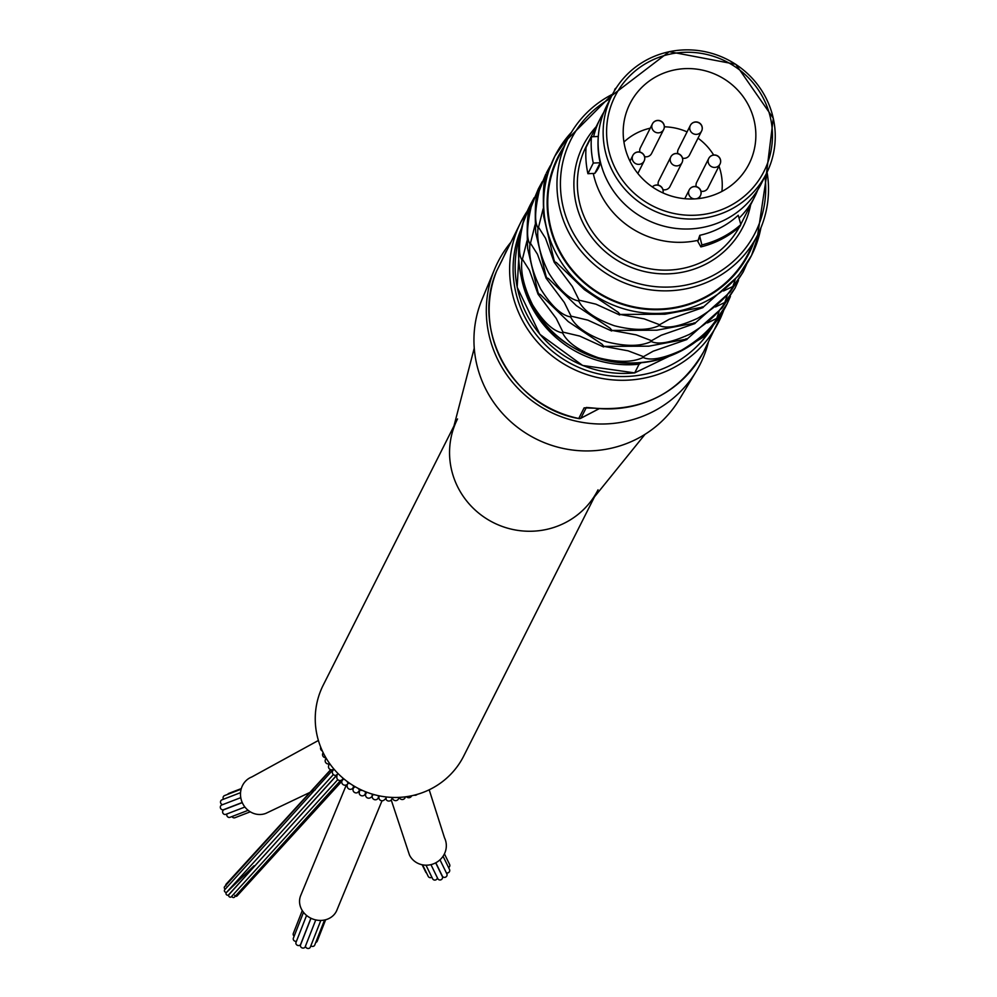 <?xml version="1.0" encoding="UTF-8"?>
<svg xmlns="http://www.w3.org/2000/svg" width="997" height="997" viewBox="0 0 997 997"><rect width="100%" height="100%" fill="white"/><g stroke="black" fill="none" stroke-linecap="round" stroke-linejoin="round"><path stroke-width="1.5" d="M668.713 356.502L634.715 372.866L639.077 364.217L641.158 362.808M634.802 372.915L634.715 372.866A106.704 103.663 -153.2 0 1 519.985 235.716L517.181 287.236L539.913 334.344L582.609 365.45L634.802 372.915M704.754 334.207L703.309 337.086L696.454 341.248M708.281 330.73A106.704 103.663 -153.2 0 1 703.309 337.086L708.294 330.717M598.312 136.477L591.433 136.788L586.062 147.444A92.846 90.204 26.8 0 0 587.918 173.702L593.29 163.059L600.182 162.748L594.798 173.391L587.918 173.702M591.433 136.788A92.846 90.204 26.8 0 0 593.29 163.059M598.3 136.664A85.991 83.536 26.8 0 0 600.182 162.748A315.526 57.988 -13.1 0 1 594.798 173.391M571.455 132.277A110.156 107.028 26.8 0 0 554.843 156.168L545.035 179.672M544.786 181.678L544.948 179.572C543.353 184.383 542.966 196.745 543.764 216.673L554.419 261.65L556.476 262.622L584.392 289.653L618.103 312.223L620.022 314.441L664.974 314.217L703.309 307.039L738.303 275.97L751.551 255.406A110.156 107.028 26.8 0 0 760.898 227.877L751.551 255.406A110.156 107.028 26.8 0 1 706.275 301.156A110.156 107.028 26.8 0 1 557.385 255.768A110.156 107.028 26.8 0 1 554.843 156.168L571.48 132.252M554.369 260.591L554.182 262.273L545.546 238.308L538.53 227.266L543.116 208.871M702.162 306.789L703.184 307.176M767.104 172.157L757.708 234.806L748.51 253.051A106.38 103.352 -153.2 0 1 656.188 309.107A106.38 103.352 -153.2 0 1 561.012 253.388A106.38 103.352 -153.2 0 1 558.557 157.202L567.754 138.969A106.38 103.352 26.8 0 0 570.209 235.155A106.38 103.352 26.8 0 0 713.989 278.986A106.38 103.352 26.8 0 0 757.708 234.806A106.38 103.352 26.8 0 0 767.079 172.207M730.415 296.47L727.025 304.023L716.482 319.214C709.789 330.007 698.137 340.363 681.499 350.271C663.292 358.534 650.505 360.939 643.152 357.462C632.534 362.534 617.554 362.609 598.2 357.686C579.257 350.932 567.393 342.669 562.57 332.898C553.235 331.278 543.24 321.944 532.61 304.883C523.936 287.261 520.384 272.268 521.942 259.905C518.34 254.559 518.739 242.196 523.138 222.817L530.329 204.771L534.218 197.668M699.906 236.974L699.844 235.292A315.526 48.13 77.5 0 0 698.236 240.277L699.906 236.974L701.876 244.913L700.866 246.907L697.738 241.274L698.236 240.277A86.552 84.097 -153.2 0 1 602.163 197.007A86.552 84.097 -153.2 0 1 593.277 173.466M593.614 136.689A86.552 84.097 -153.2 0 1 600.169 118.755A86.552 84.097 -153.2 0 1 603.821 112.25M757.77 189.916A86.552 84.097 -153.2 0 1 754.717 196.733A86.552 84.097 -153.2 0 1 739.226 218.031M606.886 105.445A86.552 84.097 26.8 0 0 598.138 139.767A86.552 84.097 26.8 0 0 608.88 183.697A86.552 84.097 26.8 0 0 739.014 210.841A86.552 84.097 26.8 0 0 761.434 183.423L766.469 173.441A86.552 84.097 26.8 0 0 764.475 95.176A86.552 84.097 26.8 0 0 687.033 49.85A86.552 84.097 26.8 0 0 611.921 95.463A86.552 84.097 26.8 0 0 613.915 173.715A86.552 84.097 26.8 0 0 730.901 209.382A86.552 84.097 26.8 0 0 766.469 173.441L773.298 118.257L735.736 64.269L669.224 51.67L611.921 95.463L606.886 105.445M721.678 191.549A66.724 64.83 -153.2 0 1 643.813 179.983A66.724 64.83 -153.2 0 1 629.954 103.725A66.724 64.83 -153.2 0 1 718.725 75.909A66.724 64.83 -153.2 0 1 749.096 163.832A66.724 64.83 -153.2 0 1 721.678 191.549M700.866 246.907A92.846 90.204 -153.2 0 0 739.836 226.581L740.846 224.587L738.229 215.265A85.281 82.851 26.8 0 1 699.844 235.292M740.846 224.587A92.846 90.204 -153.2 0 1 701.876 244.913M614.214 91.213L615.049 88.895A92.846 90.204 26.8 0 1 616.333 87.773M704.218 306.154L702.91 307.612L669.274 319.264L659.603 324.723L644.212 318.878L620.022 314.441M619.71 315.002L595.894 304.147L579.107 300.184L572.365 286.513L554.182 262.273M735.25 279.509L732.845 286.513L723.535 290.974M746.529 264.517L743.139 272.069L732.596 287.261C725.916 298.066 714.251 308.422 697.613 318.33C679.406 326.592 666.632 328.985 659.266 325.521C648.648 330.58 633.668 330.655 614.326 325.732C595.383 318.99 583.507 310.728 578.696 300.957C569.349 299.337 559.354 289.99 548.724 272.941C540.05 255.319 536.498 240.327 538.068 227.964C534.454 222.605 534.853 210.242 539.252 190.863L545.783 174.139L536.972 195.636M536.735 197.643L536.897 195.549C535.302 200.347 534.903 212.722 535.701 232.637L546.368 277.615L548.412 278.587L576.328 305.63L610.052 328.187L611.959 330.418L656.911 330.194L695.258 323.003L730.24 291.947L743.139 272.069M546.306 276.568L546.132 278.238L537.483 254.285L530.466 243.243L535.065 224.848M696.168 322.118L694.859 323.576L661.21 335.241L651.539 340.687L636.161 334.855L611.959 330.418M611.647 330.979L587.831 320.124L571.057 316.149L564.314 302.49L546.132 278.238M694.099 322.766L695.121 323.153M727.187 295.473L724.794 302.477L715.472 306.951M546.443 172.83L550.332 165.714M732.596 287.261L732.845 286.513M538.068 227.964L538.53 227.266M578.696 300.957L579.107 300.184M659.266 325.521L659.603 324.723M738.478 280.493L735.088 288.046L724.794 302.477M724.545 303.238C717.852 314.03 706.188 324.386 689.563 334.307C671.355 342.569 658.568 344.962 651.215 341.485C640.597 346.557 625.605 346.632 606.263 341.709C587.32 334.955 575.443 326.704 570.633 316.921C561.286 315.301 551.304 305.967 540.661 288.918C531.999 271.284 528.447 256.291 530.005 243.941L530.466 243.243M530.005 243.941C526.404 238.582 526.802 226.219 531.189 206.84L538.38 188.807L542.268 181.691M570.633 316.921L571.057 316.149M651.215 341.485L651.539 340.687M538.38 188.807L528.909 211.613M528.672 213.62L528.834 211.514C527.239 216.324 526.84 228.687 527.65 248.614L538.305 293.592L540.362 294.564L568.278 321.607L601.989 344.164L603.908 346.383L648.848 346.171L687.195 338.98L722.177 307.911L735.088 288.046M538.255 292.545L538.068 294.215L529.419 270.262L522.416 259.22L527.002 240.813M686.036 338.731L687.195 338.98L686.796 339.553L653.16 351.206L643.489 356.664L628.098 350.819L603.908 346.383M603.596 346.956L579.78 336.089L562.993 332.126L556.251 318.454L538.068 294.215M719.136 311.45L716.731 318.454L707.409 322.928M688.104 338.095L686.796 339.553M716.482 319.214L716.731 318.454M521.942 259.905L522.416 259.22M562.57 332.898L562.993 332.126M643.152 357.462L643.489 356.664M650.243 128.189A58.225 56.567 -153.2 0 0 623.935 142.035A66.724 64.83 -153.2 0 1 623.985 141.985M721.878 191.362A66.724 64.83 -153.2 0 1 721.89 191.436A58.225 56.567 -153.2 0 0 718.974 166.113M580.703 418.291L580.865 418.217A3.153 3.053 -153.2 0 1 578.759 418.491A110.792 107.639 -153.2 0 1 502.949 362.871A110.792 107.639 -153.2 0 1 496.656 270.985A3.153 0.748 21.8 0 1 496.656 270.985A3.153 0.748 21.8 0 1 496.656 270.997L520.87 222.107A110.792 107.639 26.8 0 0 523.425 322.28A110.792 107.639 26.8 0 0 673.174 367.918A110.792 107.639 26.8 0 0 718.7 321.919A110.792 107.639 26.8 0 0 723.76 310.167M723.772 310.129L703.633 351.767A110.792 107.639 -153.2 0 1 595.421 408.222L584.13 407.848L578.759 418.491M502.027 260.329A3.153 3.053 -153.2 0 1 502.139 260.092L496.768 270.748A3.153 3.153 0 0 0 496.656 270.997A3.153 3.053 -153.2 0 1 496.892 270.523M595.421 408.222L586.398 407.449M599.197 408.645L580.865 418.217L586.361 407.474M696.23 186.638A6.294 6.119 -153.2 0 1 696.666 182.389L708.755 158.423A6.294 6.294 0 0 1 718.787 156.778A6.294 6.294 0 0 1 719.996 164.094A6.294 6.119 26.8 0 0 711.335 155.806A6.294 6.119 26.8 0 0 710.051 165.614A6.294 6.119 26.8 0 0 719.996 164.094L707.907 188.059A6.294 6.119 -153.2 0 1 700.916 191.187M677.835 153.6A6.294 6.119 -153.2 0 1 678.272 149.351L690.36 125.385A6.294 6.294 0 0 1 700.405 123.74A6.294 6.294 0 0 1 701.601 131.056A6.294 6.119 26.8 0 0 692.952 122.781A6.294 6.119 26.8 0 0 691.669 132.589A6.294 6.119 26.8 0 0 701.601 131.056L689.513 155.021A6.294 6.119 -153.2 0 1 682.521 158.149M658.294 185.118A6.294 6.119 -153.2 0 1 658.73 180.856L670.819 156.903A6.294 6.294 0 0 1 680.851 155.258A6.294 6.294 0 0 1 682.048 162.573A6.294 6.119 26.8 0 0 673.399 154.286A6.294 6.119 26.8 0 0 672.115 164.094A6.294 6.119 26.8 0 0 682.048 162.573L669.972 186.526A6.294 6.119 -153.2 0 1 662.98 189.667M639.9 152.08A6.294 6.119 -153.2 0 1 640.336 147.83L652.424 123.865A6.294 6.294 0 0 1 662.469 122.22A6.294 6.294 0 0 1 663.666 129.535A6.294 6.119 26.8 0 0 655.017 121.248A6.294 6.119 26.8 0 0 653.733 131.056A6.294 6.119 26.8 0 0 663.666 129.535L651.577 153.501A6.294 6.119 -153.2 0 1 644.585 156.629M664.338 126.806A58.225 56.567 -153.2 0 1 687.083 131.891M698.012 138.172A58.225 56.567 -153.2 0 1 713.653 155.009M708.281 342.569A113.309 110.081 -153.2 0 1 696.317 371.22L679.468 399.261A110.891 107.738 -153.2 0 1 583.008 450.881A110.891 107.738 -153.2 0 1 487.757 392.868A110.891 107.738 -153.2 0 1 481.975 299.623L494.524 269.402A113.309 110.081 -153.2 0 1 510.452 242.77M645.047 434.306L589.476 503.049A78.688 76.445 -153.2 0 1 459.355 490.063A78.688 76.445 -153.2 0 1 451.965 433.67L474.248 348.14M696.317 371.22A113.309 110.081 -153.2 0 1 597.764 423.949A113.309 110.081 -153.2 0 1 500.419 364.678A113.309 110.081 -153.2 0 1 494.524 269.402M347.168 786.346A3.153 3.053 26.8 0 0 352.352 788.639A3.153 3.053 26.8 0 0 353.424 786.197L353.399 785.686M348.215 783.355L347.093 784.714L348.09 783.031L350.159 783.692M347.168 786.371L347.081 784.701L345.859 785.075A3.153 3.053 26.8 0 1 341.909 783.031A3.153 3.053 26.8 0 1 343.903 779.193L344.139 779.118M348.489 782.446L348.09 783.031L346.981 781.449M359.643 790.372L359.194 793.375A3.153 3.053 26.8 0 0 364.752 794.709A3.153 3.053 26.8 0 0 365.326 792.229L365.189 791.606M355.256 786.795L354.67 787.069A3.153 3.053 26.8 0 0 353.337 791.194A3.153 3.053 26.8 0 0 357.562 792.603L359.755 790.197L361.936 790.422M360.154 789.375L359.755 790.197L358.222 788.602M372.242 795.967A3.153 3.053 26.8 0 0 378.112 798.136A3.153 3.053 26.8 0 0 378.199 795.718L378.162 795.618M372.255 794.921L371.918 796.653L372.629 794.846L374.461 794.759M372.828 794.26L370.847 793.674M385.714 798.472A3.153 3.053 26.8 0 0 391.846 798.771A3.153 3.053 26.8 0 0 391.846 797.401M386.113 799.532L386.113 796.952M399.386 797.725A3.153 3.053 26.8 0 0 405.318 796.84M399.847 798.435L399.535 797.363M414.229 795.182A3.153 3.053 26.8 0 0 417.195 794.385M322.791 753.383A3.153 3.053 26.8 0 0 325.882 757.757M326.306 758.468A3.153 3.053 26.8 0 0 328.212 763.964L329.197 764.001L328.561 765.958A3.153 3.053 26.8 0 0 333.845 768.974M328.212 763.964A3.153 3.053 26.8 0 0 329.097 763.876L329.484 763.353M366.796 792.603A3.153 3.053 26.8 0 0 366.161 796.902A3.153 3.053 26.8 0 0 370.548 797.625M379.458 795.893A3.153 3.053 26.8 0 0 384.256 799.93M392.419 797.426A3.153 3.053 26.8 0 0 398.102 799.42M406.402 796.703A3.153 3.053 26.8 0 0 411.487 796.105M320.722 747.177A3.153 3.053 26.8 0 0 322.38 751.04M336.812 777.062A3.153 3.053 26.8 0 0 341.435 780.202A3.153 3.053 26.8 0 0 342.993 778.159M334.269 769.472A3.153 3.053 26.8 0 0 335.939 775.392L338.133 773.684M335.939 775.392A3.153 3.053 26.8 0 0 337.086 775.018M310.852 945.817A2.517 2.218 21.4 0 0 314.728 945.094L324.573 919.994M346.345 784.938L300.608 895.755A19.516 17.223 21.4 0 0 314.117 919.483A19.516 17.223 21.4 0 0 336.949 910.012L382.001 800.803M391.235 799.98L409.455 855.002A19.516 18.557 -26 0 0 428.486 865.06A19.516 18.557 -26 0 0 445.572 850.902A19.516 18.557 -26 0 0 444.525 837.866L429.196 789.798M242.271 802.635L224.076 809.651A2.517 2.343 68.9 0 0 222.792 812.842A2.517 2.343 68.9 0 0 226.132 814.237M318.392 740.472L251.805 776.962A19.516 18.158 68.9 0 0 241.286 788.639A19.516 18.158 68.9 0 0 246.508 808.841A19.516 18.158 68.9 0 0 265.85 813.378L315.251 789.873M231.989 896.639A1.595 1.396 46.6 0 0 234.37 897.2L340.575 780.501M338.083 773.622L229.048 894.521A1.595 1.396 46.6 0 0 231.242 896.839L337.759 779.654M333.372 774.569L226.319 892.639A1.595 1.396 46.6 0 0 228.5 894.957L336.749 775.292M234.669 895.393A1.595 1.396 46.6 0 0 237.049 895.954L341.871 781.249M333.372 769.36L224.711 889.748A1.595 1.396 46.6 0 0 226.892 892.066L254.023 865.757M330.867 769.771L224.661 886.62A1.595 1.396 46.6 0 0 224.475 888.377M330.655 769.709L226.169 884.102A1.595 1.396 46.6 0 0 225.983 885.847M453.971 425.993L323.227 685.126A78.688 76.445 26.8 0 0 339.566 775.055A78.688 76.445 26.8 0 0 431.389 788.689A78.688 76.445 26.8 0 0 463.73 756.013L594.474 496.88M598.038 489.814A78.688 76.445 -153.2 0 1 565.698 522.478A78.688 76.445 -153.2 0 1 473.874 508.844A78.688 76.445 -153.2 0 1 457.536 418.927M425.993 865.184L432.636 878.781A2.517 2.393 -26 0 0 437.384 877.809M435.814 862.766L442.319 876.076A2.517 2.393 -26 0 0 445.634 877.123A2.517 2.393 -26 0 0 446.855 873.871L439.976 859.813M448.6 867.614A2.517 2.393 -26 0 0 449.61 864.474L444.425 853.856M422.142 864.748L425.719 872.076A2.517 2.393 -26 0 0 426.591 873.036M315.762 942.452A2.517 2.218 21.4 0 0 317.22 941.193L325.645 919.745M305.506 946.041A2.517 2.218 21.4 0 0 310.329 947.15L320.822 920.418M306.578 915.445L296.009 942.377A2.517 2.218 21.4 0 0 300.708 944.221L310.902 918.212M302.278 910.573L293.292 933.491A2.517 2.218 21.4 0 0 294.177 936.121M303.512 912.317L293.367 938.165A2.517 2.218 21.4 0 0 296.433 941.305M310.989 918.262L300.508 944.994A2.517 2.218 21.4 0 0 305.194 946.826L315.762 919.907M430.941 864.623L437.808 878.669A2.517 2.393 -26 0 0 441.123 879.715A2.517 2.393 -26 0 0 442.332 876.463L435.677 862.841M446.369 872.874A2.517 2.393 -26 0 0 449.51 869.484L443.054 856.249M422.591 864.848L428.212 876.363A2.517 2.393 -26 0 0 431.875 877.21M241.137 789.175L224.537 795.581A2.517 2.343 68.9 0 0 223.49 799.233M240.775 797.65L221.77 804.978A2.517 2.343 68.9 0 0 220.499 808.168A2.517 2.343 68.9 0 0 223.827 809.564M226.93 813.951A2.517 2.343 68.9 0 0 230.282 817.191M241.311 788.577L228.861 793.375A2.517 2.343 68.9 0 0 227.727 794.347M240.551 792.652L221.945 799.831A2.517 2.343 68.9 0 0 222.63 804.641M232.002 816.543A2.517 2.343 68.9 0 0 235.18 817.615M521.369 277.552A106.704 103.663 26.8 0 0 639.077 364.217M753.582 242.994A107.015 103.962 -153.2 0 1 705.103 297.767A107.015 103.962 -153.2 0 1 576.129 275.11A107.015 103.962 -153.2 0 1 563.629 147.157M681.163 350.944A110.156 107.028 -153.2 0 1 532.273 305.556A110.156 107.028 -153.2 0 1 529.731 205.955C516.01 234.42 514.926 263.619 526.466 293.567C541.321 341.859 614.077 384.518 681.101 351.006C701.078 340.401 716.195 325.134 726.439 305.194A110.156 107.028 -153.2 0 1 681.163 350.944M726.763 304.546A110.156 107.028 -153.2 0 1 726.439 305.194L727.025 304.023M612.544 94.241A106.38 103.352 26.8 0 0 567.754 138.969L612.569 94.192M764.973 176.407A103.239 100.298 -153.2 0 1 712.818 275.596A103.239 100.298 -153.2 0 1 574.11 234.519A103.239 100.298 -153.2 0 1 610.413 98.429M596.106 126.806A89.705 87.15 26.8 0 0 593.589 239.592A89.705 87.15 26.8 0 0 706.287 263.881A89.705 87.15 26.8 0 0 750.654 204.784M739.413 226.955A86.552 84.097 -153.2 0 1 705.116 260.491A86.552 84.097 -153.2 0 1 588.13 224.824A86.552 84.097 -153.2 0 1 586.124 146.571L600.169 118.755M729.717 205.993A83.412 81.031 -153.2 0 1 616.981 171.621A83.412 81.031 -153.2 0 1 649.334 61.577A83.412 81.031 -153.2 0 1 762.069 95.936A83.412 81.031 -153.2 0 1 729.717 205.993M713.441 324.972A107.639 104.585 -153.2 0 1 671.99 364.528A107.639 104.585 -153.2 0 1 548.562 347.928A107.639 104.585 -153.2 0 1 521.543 228.151M527.326 211.065A110.792 107.639 26.8 0 0 520.87 222.107L527.326 211.052M506.202 251.194L502.139 260.092A3.153 3.053 -153.2 0 1 502.176 260.03M586.236 407.561A3.153 3.053 -153.2 0 1 584.13 407.848M641.532 163.658A6.294 6.119 26.8 0 0 642.816 153.85A6.294 6.119 26.8 0 0 632.871 155.382A6.294 6.119 26.8 0 0 641.532 163.658M662.943 192.907A6.294 6.119 26.8 0 0 652.337 186.925A6.294 6.294 0 0 1 662.955 192.92M696.218 198.802A6.294 6.119 26.8 0 0 699.134 188.421A6.294 6.119 26.8 0 0 689.201 189.941A6.294 6.119 26.8 0 0 694.523 198.914M530.329 204.771L529.731 205.955M754.717 196.733L740.783 224.337M578.746 418.578A3.153 3.153 0 0 0 580.802 418.279L599.247 408.658M496.656 270.997C470.484 330.468 513.019 407.013 578.696 418.566M703.633 351.779L704.081 350.882L703.633 351.779C679.767 392.594 643.676 411.437 595.359 408.284M637.843 173.478L644.112 161.053A6.294 6.294 0 0 0 635.588 152.628A6.294 6.294 0 0 0 632.871 155.382L629.967 161.14M698.972 198.528L700.442 195.611A6.294 6.294 0 0 0 691.906 187.187A6.294 6.294 0 0 0 689.201 189.941L684.777 198.702M372.367 797.824L371.906 796.653M322.779 753.408L323.128 752.61M371.918 796.653L370.523 797.637M385.627 798.609L384.231 799.955M399.398 797.7L398.077 799.457M336.812 777.099L336.998 775.205M244.901 807.022L225.883 814.35M343.666 778.732L343.055 779.604M242.209 802.498L223.59 809.676M248.141 810.324L230.045 817.291M250.259 811.82L234.943 817.727"/></g></svg>
